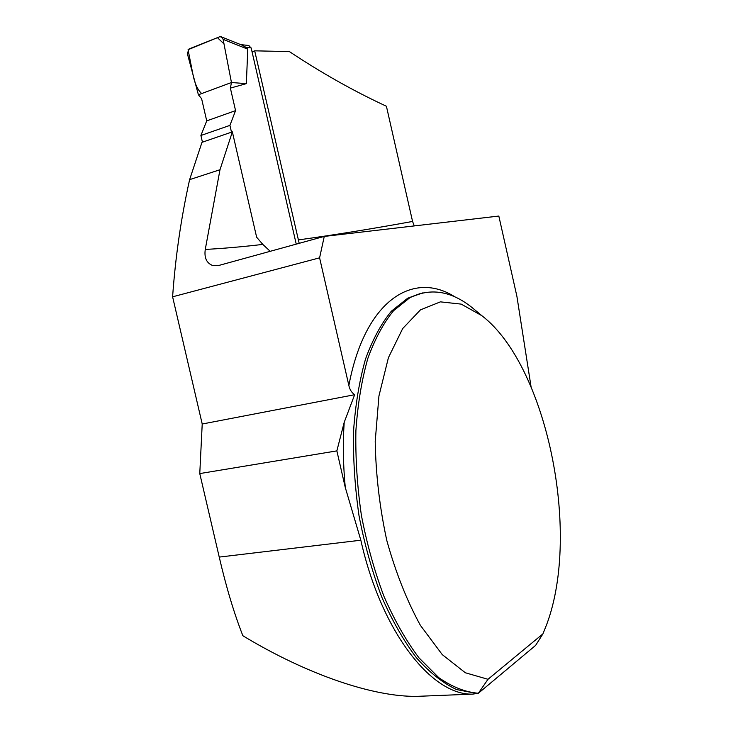 <?xml version="1.0" encoding="UTF-8"?>
<svg xmlns="http://www.w3.org/2000/svg" width="733" height="733" viewBox="0 0 733 733"><rect width="100%" height="100%" fill="white"/><g stroke="black" fill="none" stroke-linecap="round" stroke-linejoin="round"><path stroke-width="1.1" d="M360.838 540.212C381.343 632.203 432.039 695.809 472.794 694.114L417.269 696.35C373.509 697.147 307.008 674.571 242.861 635.74C234.047 613.228 226.176 587.005 219.24 557.089L360.838 540.212L345.28 487.5C343.136 464.942 342.769 443.227 344.198 422.345L336.859 450.877L345.28 487.5M420.934 293.301L407.685 298.221L409.857 297.717L393.584 310.682C383.561 322.941 374.975 338.848 367.838 358.419C361.745 379.896 357.768 403.956 355.899 430.592C355.377 458.253 357.209 486.538 361.415 515.464C366.94 544.106 374.471 571.117 384.01 596.497C394.501 620.338 406.137 640.77 418.937 657.803L438.755 677.64C452.261 687.023 465.473 692.218 478.365 693.253L472.794 694.114M409.857 297.717C430.317 287.638 450.951 290.836 471.75 307.31L475.964 310.801M481.865 315.694C546.25 364.924 581.306 531.462 546.8 624.186L542.933 633.862L487.995 679.299L465.354 672.766L442.274 654.633L420.375 625.322C406.861 600.657 395.655 572.336 386.767 540.349C379.63 507.245 375.782 474.26 375.214 441.403L378.934 396.003L388.426 357.658L402.692 328.549L420.467 309.857L440.405 301.859L461.24 304.122L481.865 315.694L471.75 307.31M542.933 633.862L535.621 645.379L478.365 693.253L487.995 679.299M219.24 557.089L199.77 473.582L202.216 424.013L172.603 296.81L319.597 257.833L348.862 385.485C349.668 389.461 351.602 392.54 354.653 394.711L344.198 422.345M172.603 296.81C175.425 256.953 181.097 217.893 189.618 179.64L201.987 142.33L232.352 131.876L256.642 237.217L262.817 244.419L270.211 251.309M202.216 424.013L354.653 394.711M319.597 257.833L324.261 236.42L218.92 265.428L213.065 265.667C206.669 263.33 204.067 257.924 205.267 249.431L219.992 169.726L232.352 131.876M531.04 386.676L516.902 296.334L498.825 216.052L324.261 236.42M252.06 51.832L254.681 50.834L289.416 51.585C321.173 72.741 353.508 90.965 386.419 106.258L412.569 221.448L414.273 225.92M299.192 243.329L254.681 50.834M199.77 473.582L336.859 450.877M189.618 179.64L219.992 169.726M296.242 244.135L251.162 47.929L248.514 45.464M202.445 142.175L200.897 135.495L206.724 120.872L201.602 98.689L198.405 94.777L187.318 53.509L189.132 48.909L219.552 36.815L221.412 36.888L223.116 39.353L247.772 49.166L246.086 47.398L241.844 45.061M231.491 132.169L229.924 125.38L235.568 110.628L230.373 88.097L246.352 83.644L247.772 49.166M223.116 39.353L231.454 82.517L230.373 88.097M246.352 83.644L231.454 82.517L198.405 94.777M229.924 125.38L200.897 135.495M235.568 110.628L206.724 120.872M231.454 82.517L223.986 43.861L217.435 37.658L188.069 49.697L192.907 74.29C194.703 83.516 197.635 89.93 201.694 93.558L231.454 82.517M423.069 292.797L407.685 298.221L391.376 311.195C381.334 323.436 372.731 339.342 365.565 358.895C359.445 380.354 355.441 404.387 353.553 431.004C353.022 458.629 354.845 486.886 359.033 515.785C364.548 544.381 372.08 571.364 381.618 596.717C392.109 620.521 403.755 640.935 416.564 657.941C429.74 672.647 443.062 683.183 456.54 689.551L476.084 693.345M348.862 385.485C364.952 299.66 413.595 270.266 455.184 297.048M205.267 249.431C222.74 248.505 241.927 246.829 262.817 244.419M298.12 239.957C333.735 235.027 371.888 228.861 412.569 221.448M251.162 47.929L246.086 47.398M219.479 265.273L213.065 265.667M249.046 45.519L240.745 44.621M221.412 36.888L242.596 45.364"/></g></svg>
